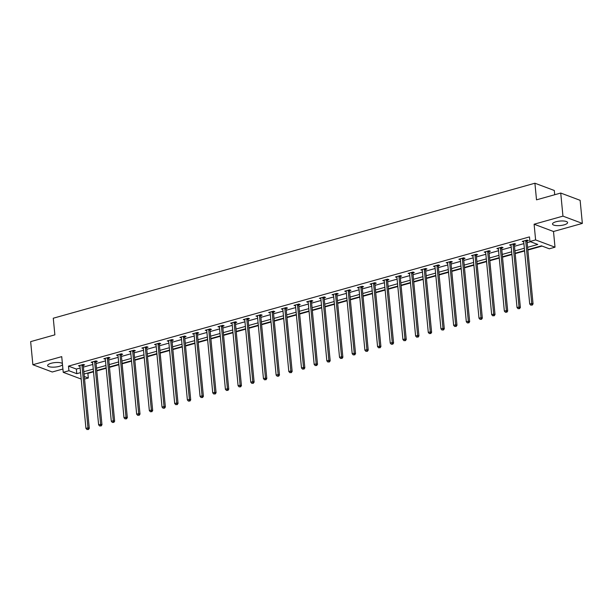 <?xml version="1.0" encoding="UTF-8"?>
<svg xmlns="http://www.w3.org/2000/svg" width="613" height="613" viewBox="0 0 613 613"><rect width="100%" height="100%" fill="white"/><g stroke="black" fill="none" stroke-linecap="round" stroke-linejoin="round"><path stroke-width="0.92" d="M62.388 363.54A7.578 2.245 174.5 0 0 51.078 363.294A7.578 2.245 174.5 0 0 47.63 365.555A7.578 2.245 174.5 0 0 51.653 367.126A7.578 2.245 174.5 0 0 59.254 366.359A7.578 2.245 174.5 0 0 62.503 364.704M564.144 224.841A7.578 2.245 174.5 0 0 567.592 222.58A7.578 2.245 174.5 0 0 563.569 221.002A7.578 2.245 174.5 0 0 555.968 221.768A7.578 2.245 174.5 0 0 552.512 224.029A7.578 2.245 174.5 0 0 556.543 225.607A7.578 2.245 174.5 0 0 564.144 224.841M87.245 373.156L87.874 373.394L88.318 378.014L84.548 379.072M554.711 194.735L554.305 190.49L534.911 183.218L53.27 318.224L54.871 334.844L30.65 341.633L32.872 364.72L52.266 371.999L62.917 369.011M534.911 183.218L536.513 199.838L560.734 193.049L580.128 200.321L582.35 223.408L562.956 216.136L534.099 224.22L535.616 239.921L555.01 247.192L549.317 248.794L541.455 245.844L527.831 249.66M534.099 224.22L553.501 231.499L582.35 223.408M553.501 231.499L555.01 247.192M87.874 373.394L93.521 371.815M96.777 370.896L106.195 368.26M109.459 367.34L118.876 364.704M122.14 363.793L131.557 361.149M134.822 360.237L144.239 357.594M147.495 356.682L156.913 354.038M160.177 353.126L169.594 350.49M172.858 349.571L182.276 346.935M185.532 346.023L194.949 343.38M198.214 342.468L207.631 339.824M210.895 338.912L220.312 336.269M223.569 335.357L232.986 332.721M236.25 331.802L245.667 329.166M248.932 328.246L258.349 325.61M261.605 324.698L271.023 322.055M274.287 321.143L283.704 318.499M286.968 317.588L296.385 314.944M299.65 314.032L309.067 311.396M312.324 310.477L321.741 307.841M325.005 306.921L334.422 304.286M337.686 303.374L347.104 300.73M350.36 299.818L359.777 297.175M363.042 296.263L372.459 293.627M375.723 292.707L385.14 290.072M388.397 289.152L397.814 286.516M401.078 285.604L410.495 282.961M413.76 282.049L423.177 279.405M426.433 278.494L435.851 275.85M439.115 274.938L448.532 272.302M451.796 271.383L461.214 268.747M464.478 267.827L473.895 265.191M477.152 264.28L486.569 261.636M489.833 260.724L499.25 258.081M502.514 257.169L511.932 254.533M515.188 253.613L524.605 250.978M527.87 250.058L542.084 246.074M560.734 193.049L562.956 216.136M527.601 247.315L537.785 244.464L529.923 241.514L529.479 236.902L68.48 366.122L76.341 369.064L80.134 368.007M83.391 367.095L92.808 364.451M96.072 363.54L105.49 360.896M108.754 359.984L118.171 357.348M121.428 356.429L130.845 353.793M134.109 352.873L143.526 350.238M146.791 349.326L156.208 346.682M159.464 345.77L168.881 343.127M172.146 342.215L181.563 339.571M184.827 338.66L194.244 336.024M197.509 335.104L206.926 332.468M210.182 331.549L219.6 328.913M222.864 328.001L232.281 325.357M235.545 324.446L244.962 321.802M248.219 320.89L257.636 318.247M260.9 317.335L270.318 314.699M273.582 313.779L282.999 311.143M286.256 310.232L295.673 307.588M298.937 306.676L308.354 304.033M311.619 303.121L321.036 300.477M324.292 299.565L333.71 296.93M336.974 296.01L346.391 293.374M349.655 292.455L359.072 289.819M362.329 288.907L371.754 286.263M375.01 285.351L384.428 282.708M387.692 281.796L397.109 279.153M400.373 278.241L409.79 275.605M413.047 274.685L422.464 272.049M425.728 271.13L435.146 268.494M438.41 267.582L447.827 264.939M451.084 264.027L460.501 261.383M463.765 260.471L473.182 257.835M476.447 256.916L485.864 254.28M489.12 253.361L498.538 250.725M501.802 249.813L511.219 247.169M514.483 246.257L523.9 243.614M527.157 242.702L530.551 241.752M527.096 240.917L528.414 240.549L527.103 240.058L522.23 241.422L523.732 241.859M514.422 244.472L515.732 244.104L514.422 243.606L509.549 244.978L511.05 245.415M501.74 248.02L503.058 247.652L501.748 247.162L496.867 248.533L498.369 248.97M489.059 251.575L490.377 251.207L489.067 250.717L484.193 252.081L485.695 252.525M476.385 255.131L477.696 254.763L476.385 254.272L471.512 255.636L473.014 256.073M463.704 258.686L465.022 258.318L463.712 257.828L458.83 259.192L460.332 259.628M451.022 262.241L452.34 261.874L451.03 261.376L446.149 262.747L447.659 263.184M438.349 265.797L439.659 265.421L438.349 264.931L433.475 266.303L434.977 266.739M425.667 269.345L426.985 268.977L425.667 268.486L420.794 269.858L422.296 270.295M412.986 272.9L414.304 272.532L412.993 272.042L408.112 273.406L409.622 273.842M400.304 276.455L401.622 276.088L400.312 275.597L395.439 276.961L396.94 277.398M387.631 280.011L388.941 279.643L387.631 279.153L382.757 280.516L384.259 280.953M374.949 283.566L376.267 283.198L374.957 282.7L370.076 284.072L371.578 284.509M362.268 287.114L363.586 286.746L362.275 286.256L357.402 287.627L358.904 288.064M349.594 290.669L350.904 290.301L349.594 289.811L344.721 291.175L346.222 291.619M336.912 294.225L338.23 293.857L336.92 293.366L332.039 294.73L333.541 295.167M324.231 297.78L325.549 297.412L324.239 296.922L319.365 298.286L320.867 298.723M311.557 301.335L312.868 300.968L311.557 300.477L306.684 301.841L308.186 302.278M298.876 304.891L300.194 304.515L298.883 304.025L294.002 305.397L295.504 305.833M286.194 308.439L287.512 308.071L286.202 307.58L281.321 308.952L282.831 309.389M273.521 311.994L274.831 311.626L273.521 311.136L268.647 312.5L270.149 312.936M260.839 315.549L262.157 315.182L260.839 314.691L255.966 316.055L257.468 316.492M248.158 319.105L249.476 318.737L248.165 318.247L243.284 319.611L244.794 320.047M235.476 322.66L236.794 322.292L235.484 321.794L230.611 323.166L232.112 323.603M222.803 326.216L224.113 325.84L222.803 325.35L217.929 326.721L219.431 327.158M210.121 329.763L211.439 329.396L210.129 328.905L205.248 330.269L206.75 330.714M197.44 333.319L198.758 332.951L197.447 332.461L192.574 333.824L194.076 334.261M184.766 336.874L186.076 336.506L184.766 336.016L179.893 337.38L181.394 337.817M172.084 340.43L173.402 340.062L172.092 339.571L167.211 340.935L168.713 341.372M159.403 343.985L160.721 343.617L159.411 343.119L154.537 344.491L156.039 344.927M146.729 347.533L148.039 347.165L146.729 346.674L141.856 348.046L143.358 348.483M134.048 351.088L135.366 350.72L134.055 350.23L129.174 351.594L130.676 352.031M121.366 354.643L122.684 354.276L121.374 353.785L116.493 355.149L118.002 355.586M108.693 358.199L110.003 357.831L108.693 357.341L103.819 358.705L105.321 359.141M96.011 361.754L97.329 361.386L96.019 360.888L91.138 362.26L92.64 362.697M83.33 365.31L84.648 364.934L83.337 364.444L78.456 365.815L79.966 366.252M81.2 379.064L63.239 372.329L61.729 356.636L32.872 364.72M63.239 372.329L68.924 370.735L76.786 373.685L80.579 372.627M68.48 366.122L68.924 370.735M529.923 241.514L535.616 239.921M84.303 376.505L88.318 378.014M524.567 250.571L515.15 253.215M511.893 254.127L502.476 256.77M499.212 257.682L489.795 260.326M486.53 261.238L477.113 263.874M473.849 264.793L464.432 267.429M461.175 268.341L451.758 270.984M448.494 271.896L439.077 274.54M435.812 275.452L426.395 278.095M423.139 279.007L413.721 281.643M410.457 282.562L401.04 285.198M397.776 286.118L388.358 288.754M385.102 289.665L375.685 292.309M372.42 293.221L363.003 295.864M359.739 296.776L350.322 299.42M347.065 300.332L337.648 302.968M334.384 303.887L324.967 306.523M321.702 307.442L312.285 310.078M309.021 310.99L299.604 313.634M296.347 314.546L286.93 317.189M283.666 318.101L274.249 320.737M270.984 321.656L261.567 324.292M258.311 325.212L248.893 327.848M245.629 328.76L236.212 331.403M232.948 332.315L223.53 334.959M220.274 335.87L210.857 338.514M207.592 339.426L198.175 342.062M194.911 342.981L185.494 345.617M182.237 346.537L172.82 349.172M169.556 350.084L160.139 352.728M156.874 353.64L147.457 356.283M144.201 357.195L134.776 359.839M131.519 360.75L122.102 363.386M118.838 364.306L109.421 366.942M106.156 367.854L96.739 370.497M93.483 371.409L84.065 374.053M83.835 371.708L93.253 369.072M96.517 368.152L105.934 365.517M109.198 364.605L118.616 361.961M121.872 361.049L131.289 358.406M134.553 357.494L143.971 354.85M147.235 353.939L156.652 351.303M159.909 350.383L169.326 347.747M172.59 346.828L182.007 344.192M185.272 343.28L194.689 340.636M197.953 339.725L207.37 337.081M210.627 336.169L220.044 333.526M223.308 332.614L232.725 329.978M235.99 329.058L245.407 326.423M248.663 325.511L258.081 322.867M261.345 321.955L270.762 319.312M274.026 318.4L283.444 315.756M286.7 314.844L296.117 312.209M299.382 311.289L308.799 308.653M312.063 307.734L321.48 305.098M324.737 304.186L334.154 301.542M337.418 300.631L346.835 297.987M350.1 297.075L359.517 294.432M362.781 293.52L372.198 290.884M375.455 289.964L384.872 287.328M388.136 286.417L397.553 283.773M400.818 282.861L410.235 280.218M413.491 279.306L422.909 276.662M426.173 275.75L435.59 273.114M438.854 272.195L448.272 269.559M451.528 268.64L460.945 266.004M464.21 265.092L473.627 262.448M476.891 261.536L486.308 258.893M489.565 257.981L498.982 255.337M502.246 254.426L511.663 251.79M514.928 250.87L524.345 248.234M76.341 369.064L76.786 373.685M523.456 241.078L523.54 241.913M510.775 244.633L510.859 245.468M498.101 248.188L498.177 249.024M485.419 251.736L485.504 252.579M472.738 255.292L472.822 256.127M460.064 258.847L460.141 259.682M447.383 262.402L447.459 263.238M434.701 265.958L434.786 266.793M422.028 269.513L422.104 270.348M409.346 273.061L409.423 273.896M396.665 276.616L396.749 277.451M383.991 280.172L384.067 281.007M371.309 283.727L371.386 284.562M358.628 287.282L358.712 288.118M345.947 290.83L346.031 291.673M333.273 294.386L333.349 295.221M320.591 297.941L320.676 298.776M307.91 301.496L307.994 302.332M295.236 305.052L295.313 305.887M282.555 308.607L282.631 309.442M269.873 312.155L269.958 312.998M257.199 315.71L257.276 316.546M244.518 319.266L244.595 320.101M231.837 322.821L231.921 323.656M219.163 326.377L219.239 327.212M206.481 329.924L206.558 330.767M193.8 333.48L193.884 334.315M181.119 337.035L181.203 337.87M168.445 340.59L168.521 341.426M155.763 344.146L155.848 344.981M143.082 347.701L143.166 348.536M130.408 351.249L130.485 352.092M117.727 354.804L117.803 355.64M105.045 358.36L105.129 359.195M92.371 361.915L92.448 362.75M79.69 365.471L79.767 366.306M525.785 240.426L525.755 240.572A0.973 0.797 -69.4 0 0 525.724 240.932L531.747 303.45L529.716 304.017L523.694 241.507A0.973 0.797 -69.4 0 0 523.602 241.177L523.54 241.055M527.287 240.12L527.065 241.062A0.973 0.797 -69.4 0 0 527.034 241.422L533.057 303.941L531.747 303.45L531.647 304.967L530.835 305.197L531.647 304.967M532.168 305.167L533.057 303.941M529.716 304.017L530.835 305.197M513.112 243.974L513.073 244.127A0.973 0.797 -69.4 0 0 513.05 244.487L519.065 307.006L517.035 307.573L511.02 245.054A0.973 0.797 -69.4 0 0 510.928 244.733L510.867 244.61M514.606 243.675L514.384 244.618A0.973 0.797 -69.4 0 0 514.361 244.978L520.376 307.496L519.065 307.006L518.966 308.523L518.154 308.753L518.966 308.523M519.495 308.714L520.376 307.496M517.035 307.573L518.154 308.753M500.43 247.529L500.392 247.683A0.973 0.797 -69.4 0 0 500.369 248.043L506.392 310.553L504.353 311.128L498.338 248.61A0.973 0.797 -69.4 0 0 498.246 248.28L498.185 248.158M501.924 247.231L501.702 248.173A0.973 0.797 -69.4 0 0 501.679 248.533L507.702 311.052L506.392 310.553L506.284 312.078L505.472 312.301L506.284 312.078M506.813 312.27L507.702 311.052M504.353 311.128L505.472 312.301M487.749 251.085L487.718 251.238A0.973 0.797 -69.4 0 0 487.687 251.598L493.71 314.109L491.68 314.684L485.657 252.165A0.973 0.797 -69.4 0 0 485.565 251.836L485.504 251.713M489.251 250.786L489.028 251.728A0.973 0.797 -69.4 0 0 488.998 252.089L495.02 314.599L493.71 314.109L493.611 315.626L492.798 315.856L493.611 315.626M494.132 315.825L495.02 314.599M491.68 314.684L492.798 315.856M475.075 254.64L475.037 254.786A0.973 0.797 -69.4 0 0 475.014 255.154L481.029 317.664L478.998 318.231L472.975 255.721A0.973 0.797 -69.4 0 0 472.884 255.391L472.83 255.269M476.569 254.341L476.347 255.284A0.973 0.797 -69.4 0 0 476.324 255.644L482.339 318.155L481.029 317.664L480.929 319.181L480.117 319.411L480.929 319.181M481.45 319.381L482.339 318.155M478.998 318.231L480.117 319.411M462.394 258.196L462.355 258.341A0.973 0.797 -69.4 0 0 462.332 258.701L468.355 321.22L466.317 321.787L460.302 259.276A0.973 0.797 -69.4 0 0 460.21 258.947L460.148 258.824M463.888 257.889L463.666 258.832A0.973 0.797 -69.4 0 0 463.643 259.192L469.665 321.71L468.355 321.22L468.248 322.737L467.435 322.967L468.248 322.737M468.776 322.936L469.665 321.71M466.317 321.787L467.435 322.967M449.712 261.751L449.681 261.897A0.973 0.797 -69.4 0 0 449.651 262.257L455.674 324.775L453.643 325.342L447.62 262.824A0.973 0.797 -69.4 0 0 447.528 262.502L447.467 262.379M451.206 261.445L450.992 262.387A0.973 0.797 -69.4 0 0 450.961 262.747L456.984 325.265L455.674 324.775L455.574 326.292L454.762 326.522L455.574 326.292M456.095 326.491L456.984 325.265M453.643 325.342L454.762 326.522M437.031 265.299L437 265.452A0.973 0.797 -69.4 0 0 436.977 265.812L442.992 328.33L440.962 328.897L434.939 266.379A0.973 0.797 -69.4 0 0 434.847 266.05L434.786 265.935M438.533 265L438.31 265.942A0.973 0.797 -69.4 0 0 438.287 266.303L444.302 328.821L442.992 328.33L442.892 329.848L442.08 330.07L442.892 329.848M443.414 330.039L444.302 328.821M440.962 328.897L442.08 330.07M424.357 268.854L424.319 269.007A0.973 0.797 -69.4 0 0 424.296 269.368L430.311 331.878L428.28 332.453L422.265 269.935A0.973 0.797 -69.4 0 0 422.173 269.605L422.112 269.482M425.851 268.555L425.629 269.498A0.973 0.797 -69.4 0 0 425.606 269.858L431.621 332.369L430.311 331.878L430.211 333.403L429.399 333.625L430.211 333.403M430.74 333.595L431.621 332.369M428.28 332.453L429.399 333.625M411.675 272.41L411.645 272.555A0.973 0.797 -69.4 0 0 411.614 272.923L417.637 335.434L415.606 336.001L409.584 273.49A0.973 0.797 -69.4 0 0 409.492 273.16L409.43 273.038M413.17 272.111L412.955 273.053A0.973 0.797 -69.4 0 0 412.924 273.413L418.947 335.924L417.637 335.434L417.537 336.951L416.725 337.181L417.537 336.951M418.058 337.15L418.947 335.924M415.606 336.001L416.725 337.181M398.994 275.965L398.963 276.111A0.973 0.797 -69.4 0 0 398.94 276.471L404.955 338.989L402.925 339.556L396.902 277.045A0.973 0.797 -69.4 0 0 396.81 276.716L396.749 276.593M400.496 275.666L400.274 276.601A0.973 0.797 -69.4 0 0 400.251 276.969L406.266 339.479L404.955 338.989L404.856 340.506L404.044 340.736L404.856 340.506M405.377 340.705L406.266 339.479M402.925 339.556L404.044 340.736M386.32 279.52L386.282 279.666A0.973 0.797 -69.4 0 0 386.259 280.026L392.274 342.544L390.243 343.111L384.228 280.601A0.973 0.797 -69.4 0 0 384.136 280.271L384.075 280.149M387.814 279.214L387.592 280.156A0.973 0.797 -69.4 0 0 387.569 280.516L393.584 343.035L392.274 342.544L392.174 344.062L391.362 344.291L392.174 344.062M392.703 344.261L393.584 343.035M390.243 343.111L391.362 344.291M373.639 283.076L373.601 283.221A0.973 0.797 -69.4 0 0 373.578 283.581L379.6 346.1L377.57 346.667L371.547 284.148A0.973 0.797 -69.4 0 0 371.455 283.827L371.394 283.704M375.133 282.769L374.911 283.712A0.973 0.797 -69.4 0 0 374.888 284.072L380.911 346.59L379.6 346.1L379.501 347.617L378.681 347.847L379.501 347.617M380.022 347.809L380.911 346.59M377.57 346.667L378.681 347.847M360.957 286.623L360.927 286.777A0.973 0.797 -69.4 0 0 360.896 287.137L366.919 349.648L364.888 350.222L358.866 287.704A0.973 0.797 -69.4 0 0 358.774 287.374L358.712 287.252M362.459 286.325L362.237 287.267A0.973 0.797 -69.4 0 0 362.206 287.627L368.229 350.146L366.919 349.648L366.819 351.172L366.007 351.395L366.819 351.172M367.34 351.364L368.229 350.146M364.888 350.222L366.007 351.395M348.284 290.179L348.245 290.332A0.973 0.797 -69.4 0 0 348.222 290.692L354.237 353.203L352.207 353.778L346.192 291.259A0.973 0.797 -69.4 0 0 346.1 290.93L346.038 290.807M349.778 289.88L349.556 290.823A0.973 0.797 -69.4 0 0 349.533 291.183L355.548 353.693L354.237 353.203L354.138 354.72L353.326 354.95L354.138 354.72M354.666 354.919L355.548 353.693M352.207 353.778L353.326 354.95M335.602 293.734L335.564 293.88A0.973 0.797 -69.4 0 0 335.541 294.248L341.564 356.758L339.525 357.325L333.51 294.815A0.973 0.797 -69.4 0 0 333.418 294.485L333.357 294.363M337.096 293.435L336.874 294.378A0.973 0.797 -69.4 0 0 336.851 294.738L342.874 357.249L341.564 356.758L341.456 358.276L340.644 358.505L341.456 358.276M341.985 358.475L342.874 357.249M339.525 357.325L340.644 358.505M322.921 297.29L322.89 297.435A0.973 0.797 -69.4 0 0 322.859 297.795L328.882 360.314L326.852 360.881L320.829 298.37A0.973 0.797 -69.4 0 0 320.737 298.041L320.676 297.918M324.423 296.991L324.2 297.926A0.973 0.797 -69.4 0 0 324.17 298.293L330.192 360.804L328.882 360.314L328.783 361.831L327.97 362.061L328.783 361.831M329.304 362.03L330.192 360.804M326.852 360.881L327.97 362.061M310.247 300.845L310.209 300.991A0.973 0.797 -69.4 0 0 310.186 301.351L316.201 363.869L314.17 364.436L308.147 301.925A0.973 0.797 -69.4 0 0 308.055 301.596L308.002 301.473M311.741 300.539L311.519 301.481A0.973 0.797 -69.4 0 0 311.496 301.841L317.511 364.36L316.201 363.869L316.101 365.386L315.289 365.616L316.101 365.386M316.622 365.586L317.511 364.36M314.17 364.436L315.289 365.616M297.566 304.393L297.527 304.546A0.973 0.797 -69.4 0 0 297.504 304.906L303.527 367.425L301.489 367.992L295.474 305.473A0.973 0.797 -69.4 0 0 295.382 305.151L295.32 305.029M299.06 304.094L298.837 305.036A0.973 0.797 -69.4 0 0 298.815 305.397L304.837 367.915L303.527 367.425L303.42 368.942L302.607 369.164L303.42 368.942M303.948 369.133L304.837 367.915M301.489 367.992L302.607 369.164M284.884 307.948L284.853 308.101A0.973 0.797 -69.4 0 0 284.823 308.462L290.846 370.972L288.815 371.547L282.792 309.029A0.973 0.797 -69.4 0 0 282.7 308.699L282.639 308.577M286.378 307.649L286.164 308.592A0.973 0.797 -69.4 0 0 286.133 308.952L292.156 371.47L290.846 370.972L290.746 372.497L289.934 372.719L290.746 372.497M291.267 372.689L292.156 371.47M288.815 371.547L289.934 372.719M272.203 311.504L272.172 311.657A0.973 0.797 -69.4 0 0 272.149 312.017L278.164 374.528L276.134 375.102L270.111 312.584A0.973 0.797 -69.4 0 0 270.019 312.255L269.958 312.132M273.704 311.205L273.482 312.147A0.973 0.797 -69.4 0 0 273.459 312.507L279.474 375.018L278.164 374.528L278.064 376.045L277.252 376.275L278.064 376.045M278.586 376.244L279.474 375.018M276.134 375.102L277.252 376.275M259.529 315.059L259.491 315.205A0.973 0.797 -69.4 0 0 259.468 315.565L265.483 378.083L263.452 378.65L257.437 316.139A0.973 0.797 -69.4 0 0 257.345 315.81L257.284 315.687M261.023 314.76L260.801 315.695A0.973 0.797 -69.4 0 0 260.778 316.063L266.801 378.573L265.483 378.083L265.383 379.6L264.571 379.83L265.383 379.6M265.912 379.799L266.801 378.573M263.452 378.65L264.571 379.83M246.847 318.614L246.817 318.76A0.973 0.797 -69.4 0 0 246.786 319.12L252.809 381.638L250.778 382.206L244.756 319.695A0.973 0.797 -69.4 0 0 244.664 319.365L244.602 319.243M248.342 318.308L248.127 319.25A0.973 0.797 -69.4 0 0 248.096 319.611L254.119 382.129L252.809 381.638L252.709 383.156L251.897 383.386L252.709 383.156M253.23 383.355L254.119 382.129M250.778 382.206L251.897 383.386M234.166 322.17L234.135 322.315A0.973 0.797 -69.4 0 0 234.112 322.676L240.127 385.194L238.097 385.761L232.074 323.243A0.973 0.797 -69.4 0 0 231.982 322.921L231.921 322.798M235.668 321.863L235.446 322.806A0.973 0.797 -69.4 0 0 235.423 323.166L241.438 385.684L240.127 385.194L240.028 386.711L239.216 386.941L240.028 386.711M240.549 386.91L241.438 385.684M238.097 385.761L239.216 386.941M221.492 325.718L221.454 325.871A0.973 0.797 -69.4 0 0 221.431 326.231L227.446 388.742L225.415 389.316L219.4 326.798A0.973 0.797 -69.4 0 0 219.308 326.468L219.247 326.354M222.986 325.419L222.764 326.361A0.973 0.797 -69.4 0 0 222.741 326.721L228.756 389.24L227.446 388.742L227.346 390.266L226.534 390.489L227.346 390.266M227.875 390.458L228.756 389.24M225.415 389.316L226.534 390.489M208.811 329.273L208.772 329.426A0.973 0.797 -69.4 0 0 208.749 329.786L214.772 392.297L212.742 392.872L206.719 330.353A0.973 0.797 -69.4 0 0 206.627 330.024L206.566 329.901M210.305 328.974L210.083 329.917A0.973 0.797 -69.4 0 0 210.06 330.277L216.083 392.787L214.772 392.297L214.673 393.822L213.853 394.044L214.673 393.822M215.194 394.013L216.083 392.787M212.742 392.872L213.853 394.044M196.129 332.828L196.099 332.974A0.973 0.797 -69.4 0 0 196.068 333.342L202.091 395.852L200.06 396.419L194.037 333.909A0.973 0.797 -69.4 0 0 193.946 333.579L193.884 333.457M197.631 332.53L197.409 333.472A0.973 0.797 -69.4 0 0 197.378 333.832L203.401 396.343L202.091 395.852L201.991 397.37L201.179 397.599L201.991 397.37M202.512 397.569L203.401 396.343M200.06 396.419L201.179 397.599M183.456 336.384L183.417 336.529A0.973 0.797 -69.4 0 0 183.394 336.889L189.409 399.408L187.379 399.975L181.364 337.464A0.973 0.797 -69.4 0 0 181.272 337.135L181.21 337.012M184.95 336.085L184.728 337.02A0.973 0.797 -69.4 0 0 184.705 337.388L190.72 399.898L189.409 399.408L189.31 400.925L188.498 401.155L189.31 400.925M189.838 401.124L190.72 399.898M187.379 399.975L188.498 401.155M170.774 339.939L170.736 340.085A0.973 0.797 -69.4 0 0 170.713 340.445L176.736 402.963L174.697 403.53L168.682 341.02A0.973 0.797 -69.4 0 0 168.59 340.69L168.529 340.567M172.268 339.633L172.046 340.575A0.973 0.797 -69.4 0 0 172.023 340.935L178.046 403.454L176.736 402.963L176.628 404.48L175.816 404.71L176.628 404.48M177.157 404.68L178.046 403.454M174.697 403.53L175.816 404.71M158.093 343.487L158.062 343.64A0.973 0.797 -69.4 0 0 158.031 344L164.054 406.519L162.024 407.086L156.001 344.567A0.973 0.797 -69.4 0 0 155.909 344.245L155.848 344.123M159.595 343.188L159.372 344.131A0.973 0.797 -69.4 0 0 159.342 344.491L165.364 407.009L164.054 406.519L163.955 408.036L163.142 408.266L163.955 408.036M164.476 408.227L165.364 407.009M162.024 407.086L163.142 408.266M145.419 347.042L145.381 347.196A0.973 0.797 -69.4 0 0 145.358 347.556L151.373 410.066L149.342 410.641L143.327 348.123A0.973 0.797 -69.4 0 0 143.235 347.793L143.174 347.671M146.913 346.743L146.691 347.686A0.973 0.797 -69.4 0 0 146.668 348.046L152.683 410.564L151.373 410.066L151.273 411.591L150.461 411.813L151.273 411.591M151.802 411.783L152.683 410.564M149.342 410.641L150.461 411.813M132.737 350.598L132.699 350.751A0.973 0.797 -69.4 0 0 132.676 351.111L138.699 413.622L136.661 414.196L130.646 351.678A0.973 0.797 -69.4 0 0 130.554 351.349L130.492 351.226M134.232 350.299L134.009 351.241A0.973 0.797 -69.4 0 0 133.986 351.601L140.009 414.112L138.699 413.622L138.592 415.139L137.779 415.369L138.592 415.139M139.12 415.338L140.009 414.112M136.661 414.196L137.779 415.369M120.056 354.153L120.025 354.299A0.973 0.797 -69.4 0 0 119.995 354.666L126.017 417.177L123.987 417.744L117.964 355.233A0.973 0.797 -69.4 0 0 117.872 354.904L117.811 354.781M121.55 353.854L121.336 354.797A0.973 0.797 -69.4 0 0 121.305 355.157L127.328 417.668L126.017 417.177L125.918 418.694L125.106 418.924L125.918 418.694M126.439 418.894L127.328 417.668M123.987 417.744L125.106 418.924M107.382 357.708L107.344 357.854A0.973 0.797 -69.4 0 0 107.321 358.214L113.336 420.733L111.305 421.3L105.283 358.789A0.973 0.797 -69.4 0 0 105.191 358.459L105.129 358.337M108.876 357.402L108.654 358.344A0.973 0.797 -69.4 0 0 108.631 358.705L114.646 421.223L113.336 420.733L113.236 422.25L112.424 422.48L113.236 422.25M113.757 422.449L114.646 421.223M111.305 421.3L112.424 422.48M94.701 361.264L94.663 361.409A0.973 0.797 -69.4 0 0 94.64 361.77L100.655 424.288L98.624 424.855L92.609 362.337A0.973 0.797 -69.4 0 0 92.517 362.015L92.456 361.892M96.195 360.957L95.973 361.9A0.973 0.797 -69.4 0 0 95.95 362.26L101.973 424.778L100.655 424.288L100.555 425.805L99.743 426.035L100.555 425.805M101.084 426.004L101.973 424.778M98.624 424.855L99.743 426.035M82.019 364.812L81.989 364.965A0.973 0.797 -69.4 0 0 81.958 365.325L87.981 427.843L85.95 428.41L79.928 365.892A0.973 0.797 -69.4 0 0 79.836 365.563L79.774 365.448M83.514 364.513L83.299 365.455A0.973 0.797 -69.4 0 0 83.268 365.815L89.291 428.334L87.981 427.843L87.881 429.361L87.069 429.583L87.881 429.361M88.402 429.552L89.291 428.334M85.95 428.41L87.069 429.583M525.755 240.572L527.065 241.062M525.724 240.932L527.034 241.422M513.073 244.127L514.384 244.618M513.05 244.487L514.361 244.978M500.392 247.683L501.702 248.173M500.369 248.043L501.679 248.533M487.718 251.238L489.028 251.728M487.687 251.598L488.998 252.089M475.037 254.786L476.347 255.284M475.014 255.154L476.324 255.644M462.355 258.341L463.666 258.832M462.332 258.701L463.643 259.192M449.681 261.897L450.992 262.387M449.651 262.257L450.961 262.747M437 265.452L438.31 265.942M436.977 265.812L438.287 266.303M424.319 269.007L425.629 269.498M424.296 269.368L425.606 269.858M411.645 272.555L412.955 273.053M411.614 272.923L412.924 273.413M398.963 276.111L400.274 276.601M398.94 276.471L400.251 276.969M386.282 279.666L387.592 280.156M386.259 280.026L387.569 280.516M373.601 283.221L374.911 283.712M373.578 283.581L374.888 284.072M360.927 286.777L362.237 287.267M360.896 287.137L362.206 287.627M348.245 290.332L349.556 290.823M348.222 290.692L349.533 291.183M335.564 293.88L336.874 294.378M335.541 294.248L336.851 294.738M322.89 297.435L324.2 297.926M322.859 297.795L324.17 298.293M310.209 300.991L311.519 301.481M310.186 301.351L311.496 301.841M297.527 304.546L298.837 305.036M297.504 304.906L298.815 305.397M284.853 308.101L286.164 308.592M284.823 308.462L286.133 308.952M272.172 311.657L273.482 312.147M272.149 312.017L273.459 312.507M259.491 315.205L260.801 315.695M259.468 315.565L260.778 316.063M246.817 318.76L248.127 319.25M246.786 319.12L248.096 319.611M234.135 322.315L235.446 322.806M234.112 322.676L235.423 323.166M221.454 325.871L222.764 326.361M221.431 326.231L222.741 326.721M208.772 329.426L210.083 329.917M208.749 329.786L210.06 330.277M196.099 332.974L197.409 333.472M196.068 333.342L197.378 333.832M183.417 336.529L184.728 337.02M183.394 336.889L184.705 337.388M170.736 340.085L172.046 340.575M170.713 340.445L172.023 340.935M158.062 343.64L159.372 344.131M158.031 344L159.342 344.491M145.381 347.196L146.691 347.686M145.358 347.556L146.668 348.046M132.699 350.751L134.009 351.241M132.676 351.111L133.986 351.601M120.025 354.299L121.336 354.797M119.995 354.666L121.305 355.157M107.344 357.854L108.654 358.344M107.321 358.214L108.631 358.705M94.663 361.409L95.973 361.9M94.64 361.77L95.95 362.26M81.989 364.965L83.299 365.455M81.958 365.325L83.268 365.815"/></g></svg>
